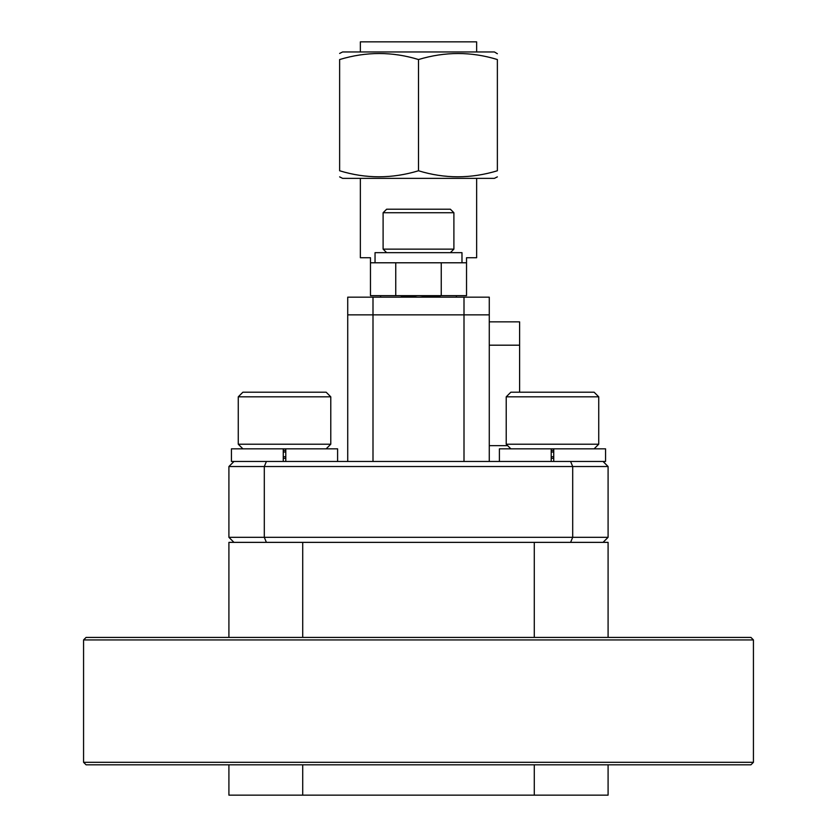 <?xml version="1.0" encoding="UTF-8"?>
<svg xmlns="http://www.w3.org/2000/svg" width="837" height="837" viewBox="0 0 837 837"><rect width="100%" height="100%" fill="white"/><g stroke="black" fill="none" stroke-linecap="round" stroke-linejoin="round"><path stroke-width="1.26" d="M228.909 537.312L233.962 542.366L266.396 542.366L264.304 537.312L228.909 537.312L228.909 466.533L233.962 461.469L603.038 461.469L608.091 466.533L608.091 537.312L572.696 537.312L572.696 466.533L264.304 466.533L264.304 537.312L572.696 537.312L570.604 542.366L603.038 542.366L608.091 537.312M347.721 461.469L347.721 314.858L489.279 314.858L489.279 461.469M464.001 461.469L464.001 314.858L372.999 314.858L372.999 461.469M266.396 461.469L264.304 466.533L228.909 466.533M608.091 466.533L572.696 466.533L570.604 461.469M489.279 321.858L519.61 321.858L519.61 345.189L489.279 345.189M519.61 392.208L519.61 345.189M464.001 297.166L489.279 297.166L489.279 314.858L464.001 314.858L464.001 297.166L372.999 297.166L372.999 314.858L347.721 314.858L347.721 297.166L372.999 297.166M461.982 252.669L375.039 252.669L375.039 262.787L461.982 262.787L461.982 252.669M383.105 212.734L386.652 209.198L450.348 209.198L453.895 212.734L383.105 212.734L383.105 249.133L453.895 249.133L450.348 252.669M404.24 297.166L417.548 295.649M402.628 297.166L406.51 295.649M438.996 297.166L440.105 296.539L434.916 295.649M438.023 297.166L419.808 295.649M476.64 178.354L476.64 257.733L466.533 257.733L466.533 295.649L441.245 295.649L441.245 262.787L466.533 262.787M497.366 176.869L494.405 178.354L342.595 178.354L339.634 176.869M497.366 170.769C497.366 178.794 497.366 178.794 497.366 170.769C497.366 178.794 497.366 178.794 497.366 170.769L497.366 59.542C471.283 51.517 444.991 51.517 418.5 59.542C392.407 51.517 366.125 51.517 339.634 59.542C339.634 51.517 339.634 51.517 339.634 59.542C339.634 51.517 339.634 51.517 339.634 59.542L339.634 170.769C365.717 178.794 392.009 178.794 418.5 170.769C444.593 178.794 470.875 178.794 497.366 170.769M497.366 53.714L494.405 51.957L342.595 51.957L339.634 53.442M497.366 59.542C497.366 51.517 497.366 51.517 497.366 59.542C497.366 51.517 497.366 51.517 497.366 59.542M476.64 51.957L476.64 41.85L360.36 41.85L360.36 51.957M418.5 170.769L418.5 59.542M339.634 170.769C339.634 178.794 339.634 178.794 339.634 170.769C339.634 178.794 339.634 178.794 339.634 170.769M395.755 295.649L395.755 262.787L370.467 262.787L370.467 295.649L441.245 295.649M360.36 178.354L360.36 257.733L370.467 257.733L370.467 262.787M83.564 762.287L753.436 762.287L750.915 764.819L86.085 764.819L83.564 762.287L83.564 639.939L86.085 637.407L750.915 637.407L753.436 639.939L83.564 639.939M753.436 762.287L753.436 639.939M608.091 764.819L608.091 795.15L228.909 795.15L228.909 764.819M603.038 542.366L608.091 542.366L608.091 637.407M266.396 542.366L570.604 542.366M233.962 542.366L228.909 542.366L228.909 637.407M551.217 461.469L551.217 448.831L499.396 448.831L499.396 461.469M603.038 461.469L605.559 461.469L605.559 448.831L551.217 448.831M553.738 461.469L553.738 448.831M283.262 461.469L283.262 448.831L231.441 448.831L231.441 461.469L233.962 461.469M337.604 461.469L337.604 448.831L283.262 448.831M285.783 461.469L285.783 448.831M506.218 396.832L510.842 392.208L594.113 392.208L598.737 396.832L506.218 396.832L506.218 444.206L598.737 444.206L594.113 448.831M551.217 452.126L553.738 451.865M551.217 450.547L553.738 450.285M551.217 456.824L553.738 456.636M551.217 458.404L553.738 458.216M553.738 452.085L552.472 451.99M238.263 396.832L242.887 392.208L326.158 392.208L330.782 396.832L238.263 396.832L238.263 444.206L330.782 444.206L326.158 448.831M283.262 452.126L285.783 451.865M283.262 450.547L285.783 450.285M283.262 456.824L285.783 456.636M283.262 458.404L285.783 458.216M285.783 452.085L284.528 451.99M489.279 445.671L507.682 445.671M302.722 795.15L302.722 764.819M534.278 795.15L534.278 764.819M534.278 542.366L534.278 637.407M302.722 542.366L302.722 637.407M453.895 212.734L453.895 249.133M438.578 295.649L440.105 296.539M400.672 295.649L402.628 296.779M386.652 252.669L383.105 249.133M456.416 297.166L456.416 295.649M380.584 297.166L380.584 295.649M598.737 396.832L598.737 444.206M510.842 448.831L506.218 444.206M330.782 396.832L330.782 444.206M242.887 448.831L238.263 444.206"/></g></svg>
